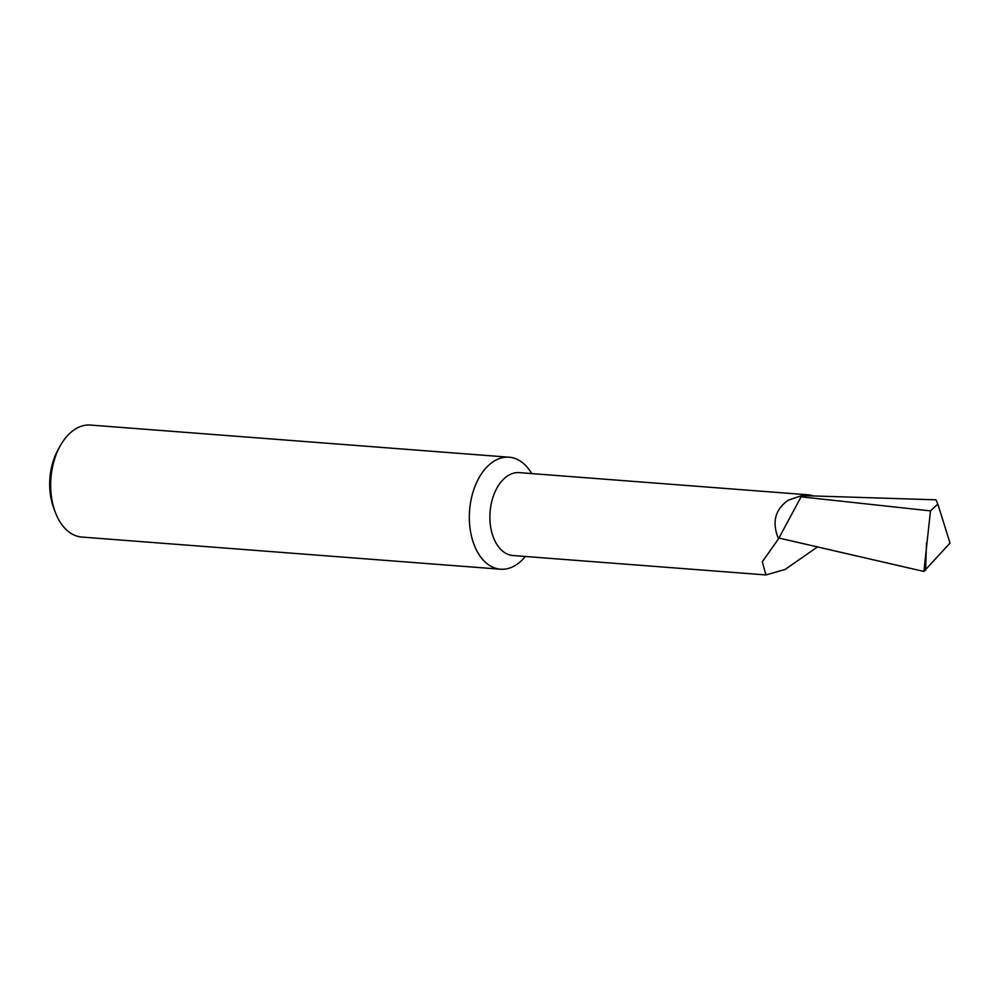 <?xml version="1.0" encoding="UTF-8"?>
<svg xmlns="http://www.w3.org/2000/svg" width="1000" height="1000" viewBox="0 0 1000 1000"><rect width="100%" height="100%" fill="white"/><g stroke="black" fill="none" stroke-linecap="round" stroke-linejoin="round"><path stroke-width="1.5" d="M813.15 495.938A41.562 26.163 94.4 0 0 808.312 494.825L519.338 472.638A41.562 26.163 94.4 0 0 504.363 478.45A41.562 26.163 94.4 0 0 490.262 524.138A41.562 26.163 94.4 0 0 512.962 555.525L765.9 574.938L785.125 569.45L817.688 546.788M808.312 494.825A41.562 26.163 94.4 0 0 801.825 495.6L788.15 500.238C774.963 509.65 771.762 522.513 778.525 538.8L762.312 561.763L765.9 574.938M531.725 473.587A56.163 35.35 94.4 0 0 509.137 457.212A56.163 35.35 94.4 0 0 488.913 465.062A56.163 35.35 94.4 0 0 473.1 541.95A56.163 35.35 94.4 0 0 500.538 569.212A56.163 35.35 94.4 0 0 520.75 561.35A56.163 35.35 94.4 0 0 525.363 556.475M55.087 511.725L53.6 507.65A49.425 31.1 -85.6 0 1 53 505.95A49.425 31.1 -85.6 0 1 58.038 449.812L60.138 446.012A56.163 35.35 94.4 0 0 54.425 509.8A56.163 35.35 94.4 0 0 55.087 511.725A56.163 35.35 94.4 0 0 81.85 537.062L500.538 569.212M930.487 510.887L923.888 571.45L950 543.1L937.85 504.1L930.487 510.887L801.1 496.825L778.525 538.8M923.888 571.45L779.488 538.175M926.5 542.725L925.6 570.388M801.825 495.6A383.188 241.15 94.4 0 0 801.1 496.825A40.587 25.55 94.4 0 1 807.525 495.763L935.938 499.825L937.85 504.1M509.137 457.212L90.45 425.062A56.163 35.35 94.4 0 0 60.138 446.012"/></g></svg>
